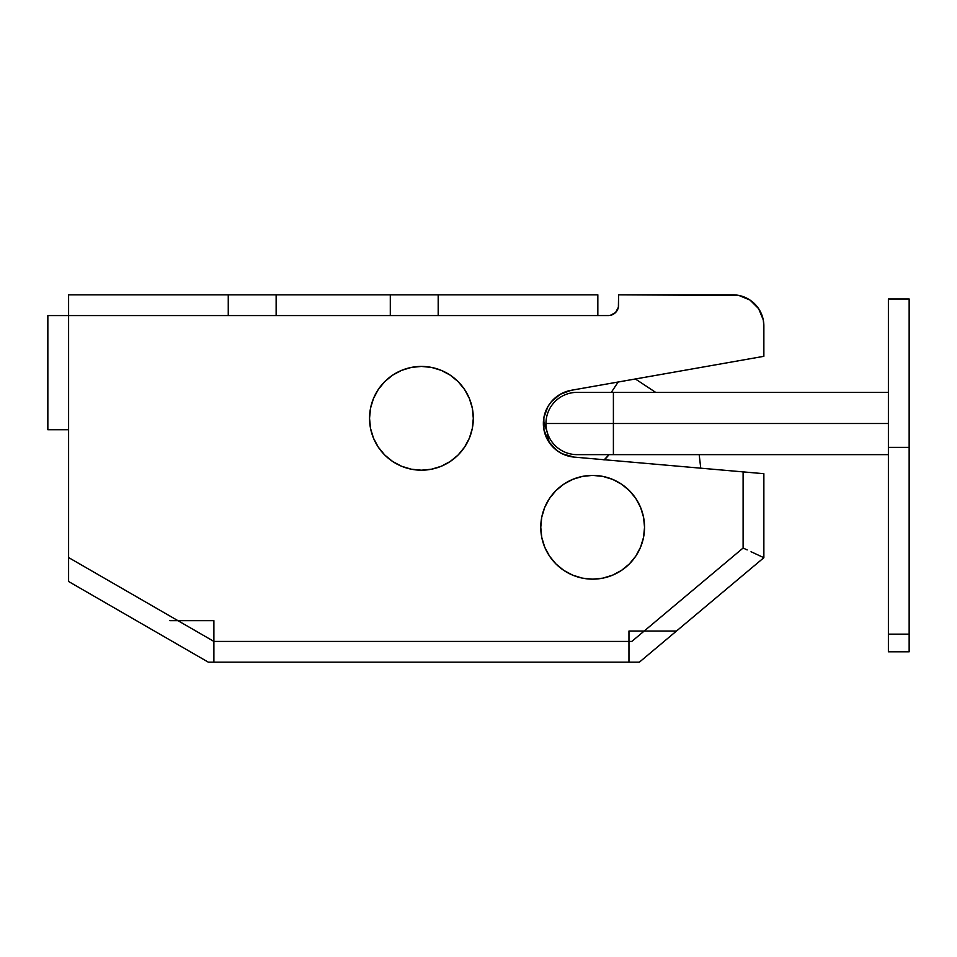 <?xml version="1.0" encoding="UTF-8"?>
<svg xmlns="http://www.w3.org/2000/svg" width="957" height="957" viewBox="0 0 957 957"><rect width="100%" height="100%" fill="white"/><g stroke="black" fill="none" stroke-linecap="round" stroke-linejoin="round"><path stroke-width="1.44" d="M543.361 423.496A33.722 33.722 0 0 1 571.221 390.289L560.216 394.296L551.244 401.82L547.871 406.641L543.875 417.647L543.935 429.717L548.445 441.309L556.842 450.484L562.166 453.75L574.14 457.099L743.111 471.885L743.111 548.026L644.181 631.046L628.964 631.046L628.964 641.417L213.89 641.417L213.89 620.662L177.942 620.662L68.605 557.548L68.605 315.583L47.85 315.583L47.85 429.729L68.605 429.729L68.605 581.509L208.327 662.172L639.372 662.172L763.865 557.704L763.865 473.703L574.14 457.099A33.722 33.722 0 0 1 543.361 423.496L543.935 429.717M571.221 390.289L763.865 356.315L763.865 325.954A31.126 31.126 0 0 0 732.739 294.828L618.593 294.828L618.593 305.199A10.371 10.371 0 0 1 608.209 315.583L597.838 315.583L610.243 315.379L615.554 312.544L618.389 307.221L618.593 294.828L738.816 295.426L750.037 300.067L758.626 308.656L761.497 314.04L763.267 319.877L763.865 325.954L763.865 356.315L570.205 390.48M568.003 455.987L562.166 453.75L574.14 457.099M68.605 294.828L68.605 315.583L47.85 315.583L47.85 429.729L68.605 429.729L68.605 315.583L597.838 315.583L597.838 294.828L68.605 294.828L68.605 315.583L228.256 315.583L228.256 294.828L276.142 294.828L276.142 315.583L390.3 315.583L390.3 294.828L438.186 294.828L438.186 315.583L597.838 315.583L597.838 294.828L438.186 294.828L438.186 315.583L390.3 315.583L390.3 294.828L276.142 294.828L276.142 315.583L228.256 315.583L228.256 294.828L68.605 294.828M610.243 315.379L615.554 312.544L610.243 315.379M738.816 295.426L744.654 297.196L738.816 295.426M754.75 303.943L758.626 308.656L763.267 319.877L758.626 308.656L754.75 303.943M565.551 391.808L560.216 394.296L551.244 401.82L560.216 394.296L565.551 391.808M762.286 473.559L763.865 473.703L763.865 557.704L757.788 554.869L763.865 557.704L676.467 631.046L674.015 631.046L676.467 631.046L639.372 662.172L628.964 662.172L628.964 641.417L631.811 641.417L644.181 631.046L628.964 631.046L628.964 641.417L631.811 641.417L644.181 631.046L650.485 631.046L644.181 631.046L743.111 548.026L747.166 549.916L743.111 548.026L743.111 471.885L762.286 473.559L743.111 471.885M169.844 620.662L177.942 620.662L213.89 641.417L213.89 620.662L169.832 620.662M674.015 631.046L650.485 631.046L674.015 631.046M68.605 557.548L213.89 641.417L628.964 641.417L628.964 662.172L208.327 662.172L68.605 581.509L68.605 566.711M213.89 662.172L213.89 641.417L213.89 662.172M751.054 551.734L757.788 554.869L751.054 551.734M762.286 556.962L757.788 554.869L762.286 556.962M546.937 431.284L543.444 421.152A72.636 72.636 0 0 1 548.6 439.371L547.009 431.547M700.751 468.176L699.184 454.635L700.751 468.176M655.665 392.37L635.376 378.972L655.665 392.37M618.138 382.022L611.296 392.37L618.138 382.022M604.322 459.743A33.722 33.722 0 0 0 609.011 454.635L604.034 459.994M545.705 427.121L543.444 421.152M549.198 442.469A33.722 33.722 0 0 1 548.6 439.371M473.308 418.317A51.881 51.881 0 0 1 421.427 470.198A51.881 51.881 0 0 1 369.546 418.317L370.538 428.437L373.493 438.174L378.29 447.134L384.738 455.006L392.597 461.453L401.569 466.25L411.307 469.205L421.427 470.198L431.547 469.205L441.285 466.25L450.257 461.453L458.116 455.006L464.564 447.134L469.361 438.174L472.315 428.437L473.308 418.317L472.315 408.184L469.361 398.459L464.564 389.487L458.116 381.628L450.257 375.168L441.285 370.371L431.547 367.428L421.427 366.423L411.307 367.428L401.569 370.371L392.597 375.168L384.738 381.628L378.29 389.487L373.493 398.459L370.538 408.184L369.546 418.317A51.881 51.881 0 0 1 421.427 366.423A51.881 51.881 0 0 1 473.308 418.317M464.564 447.134L458.116 455.006L450.257 461.453M392.597 461.453L384.738 455.006L378.29 447.134M378.29 389.487L384.738 381.628L392.597 375.168M450.257 375.168L458.116 381.628L464.564 389.487M644.539 527.271A51.881 51.881 0 0 1 592.646 579.152A51.881 51.881 0 0 1 540.765 527.271L541.758 537.391L544.712 547.129L549.509 556.101L555.957 563.96L563.817 570.408L572.788 575.205L582.526 578.16L592.646 579.152L602.766 578.16L612.504 575.205L621.476 570.408L629.335 563.96L635.795 556.101L640.58 547.129L643.535 537.391L644.539 527.271L643.535 517.151L640.58 507.413L635.795 498.441L629.335 490.582L621.476 484.134L612.504 479.337L602.766 476.383L592.646 475.39L582.526 476.383L572.788 479.337L563.817 484.134L555.957 490.582L549.509 498.441L544.712 507.413L541.758 517.151L540.765 527.271A51.881 51.881 0 0 1 592.646 475.39A51.881 51.881 0 0 1 644.539 527.271M635.795 556.101L629.335 563.96M563.817 570.408L555.957 563.96L549.509 556.101M549.509 498.441L555.957 490.582L563.817 484.134M629.335 490.582L635.795 498.441M577.083 392.37A31.126 31.126 0 0 0 545.957 423.496L613.401 423.496L613.401 392.37L613.401 423.496L888.395 423.496L613.401 423.496L613.401 454.635L613.401 423.496L545.957 423.496A31.126 31.126 0 0 1 577.083 392.37L888.395 392.37M577.083 454.635A31.126 31.126 0 0 1 545.957 423.496A31.126 31.126 0 0 0 577.083 454.635L888.395 454.635M909.15 634.156L888.395 634.156L888.395 651.801L909.15 651.801L909.15 298.979L888.395 298.979L888.395 447.374L888.395 298.979L909.15 298.979L909.15 634.156L888.395 634.156L888.395 447.374L909.15 447.374L888.395 447.374L888.395 651.801L909.15 651.801L909.15 634.156"/></g></svg>
